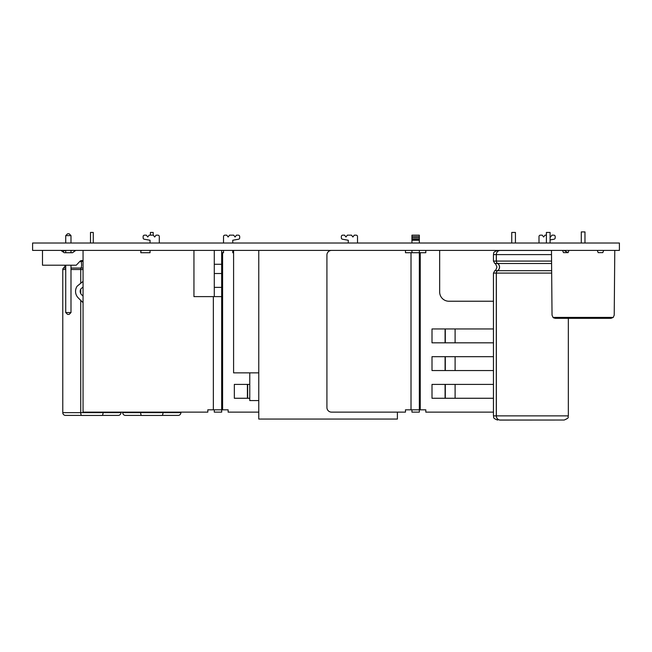 <?xml version="1.0" encoding="UTF-8"?>
<svg xmlns="http://www.w3.org/2000/svg" width="652" height="652" viewBox="0 0 652 652"><rect width="100%" height="100%" fill="white"/><g stroke="black" fill="none" stroke-linecap="round" stroke-linejoin="round"><path stroke-width="0.98" d="M619.4 250.409L32.6 250.409L32.6 243.017L619.4 243.017L619.4 250.409M551.478 250.409L552.032 315.12L553.01 317.41L555.268 318.331L610.989 318.331L613.247 317.41L553.01 317.41L555.268 318.331L610.989 318.331L613.247 317.41L610.989 318.331L555.268 318.331L553.01 317.41L554.094 318.111M614.225 315.12L614.779 250.409L614.225 315.12L614.779 250.409L614.225 315.12L613.247 317.41L610.989 318.331L555.268 318.331L553.01 317.41M597.297 250.409L598.169 252.626L602.79 252.626L603.687 250.409M562.57 250.409L563.467 252.626L568.088 252.626L568.96 250.409M610.989 318.331L613.247 317.41M581.282 243.017L581.282 231.925L584.974 231.925L584.974 243.017M83.057 302.658L78.289 297.931A9.242 9.242 0 0 1 77.132 286.195L83.057 281.387M83.057 287.051L81.019 288.706A4.621 4.621 0 0 0 81.541 294.647L83.057 296.147M82.918 250.409A8.085 8.085 0 0 1 83.057 250.409L83.057 412.129L207.809 412.129L207.809 409.815L221.672 409.815L221.672 250.409M60.97 250.409L64.206 252.723L72.519 252.723L75.754 250.409M83.057 260.572L81.655 260.572A2.306 2.306 0 0 0 79.984 261.289L76.26 265.193L42.486 265.193L42.486 250.409M65.73 312.552L70.995 312.552L69.145 314.403L67.58 314.403L65.73 312.552L65.73 265.193M70.995 312.552L70.995 265.193M65.73 252.723L65.73 250.409M65.73 243.017L65.73 235.625L67.58 233.775L69.145 233.775L70.995 235.625L65.73 235.625M70.995 252.723L70.995 250.409M70.995 243.017L70.995 235.625M500.182 250.409A4.205 3.888 90 0 0 496.294 254.614L496.294 261.085A2.82 2.608 90 0 0 497.598 263.53A4.116 3.798 -90 0 1 497.598 270.653A2.82 2.608 90 0 0 496.294 273.09L496.294 415.87A4.205 3.888 90 0 0 500.182 420.075L564.184 420.027L500.182 420.027A4.156 3.839 -90 0 1 496.343 415.87L496.343 273.09A2.771 2.559 -90 0 1 497.623 270.694A4.156 3.839 90 0 0 497.623 263.489A2.771 2.559 -90 0 1 496.343 261.085L496.343 254.614A4.156 3.839 -90 0 1 500.182 250.458L551.478 250.458M511.747 243.017L511.747 232.438L515.439 232.438L515.439 243.017M546.4 243.017L546.4 232.438L550.092 232.438L550.092 243.017M562.586 250.458L564.184 250.458L567.835 252.626M551.519 254.614L496.343 254.614A4.156 3.839 90 0 1 500.182 250.458M500.182 420.027A4.156 3.839 90 0 1 496.343 415.87L568.34 415.87C567.101 417.272 570.753 417.264 564.184 420.027M150.425 235.16L150.425 232.438L153.196 232.438L153.196 235.16M178.143 415.405L162.079 415.405L178.143 415.405A2.771 2.771 0 0 0 180.914 412.635L180.914 412.129M125.469 415.405L141.533 415.405L125.469 415.405A2.771 2.771 0 0 1 122.698 412.635L122.698 412.129M141.533 250.458L140.808 250.458M162.079 415.405L175.836 415.405M127.784 415.405L141.533 415.405M141.728 250.409A2.82 1.076 90 0 0 140.808 251.745M162.967 412.129L162.967 412.635A2.82 1.076 90 0 1 161.883 415.454L141.728 415.454A2.82 1.076 90 0 1 140.653 412.635L180.914 412.635M140.653 412.129L140.653 412.635L122.698 412.635M80.775 260.751A1.891 0.725 90 0 0 81.003 261.533A4.116 1.573 -90 0 1 81.606 264.777A4.116 1.573 -90 0 1 81.003 268.021A1.891 0.725 90 0 0 80.726 269.512L80.726 283.278M90.498 243.017L90.498 232.438L93.269 232.438L93.269 243.017M118.216 415.405L102.152 415.405L118.216 415.405A2.771 2.771 0 0 0 120.987 412.635L120.987 412.129M65.542 415.405L81.606 415.405L65.542 415.405A2.771 2.771 0 0 1 62.771 412.635L62.771 269.512A1.85 1.85 0 0 1 63.48 268.053L65.73 268.053M75.689 250.458L70.995 250.458M65.061 265.193A4.156 4.156 0 0 1 63.48 268.053M63.097 251.925A2.771 2.771 0 0 1 65.542 250.458L65.542 250.458M102.152 415.405L115.909 415.405M67.857 415.405L81.606 415.405M103.04 412.129L103.04 412.635A2.82 1.076 90 0 1 101.956 415.454L81.802 415.454A2.82 1.076 90 0 1 80.726 412.635L120.987 412.635M80.726 289.178L80.726 293.555M80.726 300.344L80.726 412.635L62.771 412.635M411.942 236.546L419.334 236.546L419.334 235.16L411.942 235.16L411.942 243.017M411.942 409.815L411.942 412.129L419.334 412.129L419.334 250.409M411.942 252.723L411.942 250.409M419.334 236.546L419.334 243.017M493.45 412.129L425.805 412.129L425.805 409.815L405.471 409.815L405.471 412.129L331.542 412.129A4.621 4.621 0 0 1 326.921 407.508L326.921 255.03A4.621 4.621 0 0 1 331.542 250.409M405.471 250.409L405.471 252.723L425.805 252.723L425.805 250.409M493.45 342.822L432.007 342.822L432.007 328.958L493.45 328.958M493.45 370.54L432.007 370.54L432.007 356.677L493.45 356.677M493.45 398.266L432.007 398.266L432.007 384.403L493.45 384.403M529.766 250.409A2.306 2.306 0 0 0 529.302 250.458M439.66 250.409L439.66 291.99A9.242 9.242 0 0 0 448.902 301.232L493.45 301.232M550.092 236.391L550.557 237.01L551.942 235.16L553.793 235.16A1.385 1.385 0 0 1 555.178 236.546L555.178 237.858A1.385 1.385 0 0 1 554.029 239.227L550.092 239.92M539 243.017L539 236.546A1.385 1.385 0 0 1 540.394 235.16L542.236 235.16L543.621 237.01L545.007 235.16L546.4 235.16M411.942 240.246L419.334 240.246M214.28 250.409L214.28 296.611M214.28 409.815L214.28 412.129L221.672 412.129L221.672 409.815L228.135 409.815L228.135 412.129L258.771 412.129M193.946 250.409L193.946 296.611L221.672 296.611M150.05 243.017L150.05 240.246L144.263 239.227A1.385 1.385 0 0 1 143.122 237.858L143.122 236.546A1.385 1.385 0 0 1 144.508 235.16L146.358 235.16L147.743 237.01L149.129 235.16L153.285 235.16L154.671 237.01L156.056 235.16L157.906 235.16A1.385 1.385 0 0 1 159.292 236.546L159.292 243.017M140.808 250.409L140.808 252.723L150.05 252.723L150.05 250.409M357.508 243.017L357.508 236.546A1.385 1.385 0 0 0 356.122 235.16L354.28 235.16L352.895 237.01L351.501 235.16L347.345 235.16L345.959 237.01L344.574 235.16L342.724 235.16A1.385 1.385 0 0 0 341.338 236.546L341.338 237.858A1.385 1.385 0 0 0 342.487 239.227L348.274 240.246L348.274 243.017M249.765 398.266L234.345 398.266L234.345 384.403L249.765 384.403M232.756 250.409L232.756 252.723L233.587 252.723M223.522 243.017L223.522 236.546A1.385 1.385 0 0 1 224.907 235.16L226.749 235.16L228.135 237.01L229.528 235.16L233.685 235.16L235.07 237.01L236.456 235.16L238.306 235.16A1.385 1.385 0 0 1 239.691 236.546L239.691 237.858A1.385 1.385 0 0 1 238.542 239.227L232.756 240.246L232.756 243.017M223.522 250.409L223.522 252.723L221.672 252.723M214.28 273.514L221.672 273.514M258.771 250.409L258.771 419.057L397.386 419.057L397.386 412.129M258.771 372.854L233.587 372.854L233.587 250.409M249.765 372.854L249.765 400.572L258.771 400.572M496.294 415.87L493.45 415.87L493.45 273.09L494.852 270.653C494.925 270.058 495.422 271.835 496.914 267.092C495.903 264.305 495.218 263.115 494.852 263.53L497.598 263.53M497.623 263.489L551.592 263.489M496.343 273.09L551.673 273.09M497.623 270.694L551.657 270.694M496.343 261.085L551.568 261.085M494.852 263.53L493.45 261.085L493.45 254.614L496.294 254.614M493.45 261.085L496.294 261.085M494.852 270.653L497.598 270.653M493.45 273.09L496.294 273.09M81.003 261.533L83.057 261.533M79.78 261.501L80.987 261.501M70.995 268.053L80.987 268.053M62.771 269.512L65.73 269.512M70.995 269.512L83.057 269.512M81.003 268.021L83.057 268.021M411.013 409.815L411.013 252.723M420.255 409.815L420.255 252.723M445.308 384.403L445.308 398.266M445.08 398.266L445.08 384.403M455.104 398.266L455.104 384.403M445.308 356.677L445.308 370.54M445.08 370.54L445.08 356.677M455.104 370.54L455.104 356.677M445.308 328.958L445.308 342.822M445.08 342.822L445.08 328.958M455.104 342.822L455.104 328.958M411.942 239.227L419.334 239.227M411.942 237.858L419.334 237.858M213.351 409.815L213.351 296.611M222.593 409.815L222.593 252.723M214.28 264.272L221.672 264.272M214.28 287.369L221.672 287.369M247.646 384.403L247.646 398.266M247.41 398.266L247.41 384.403M568.34 415.87L568.34 318.331M493.45 254.614C494.24 253.481 491.82 252.511 497.647 250.409M493.45 415.87C494.24 417.003 491.82 417.965 497.647 420.075"/></g></svg>
